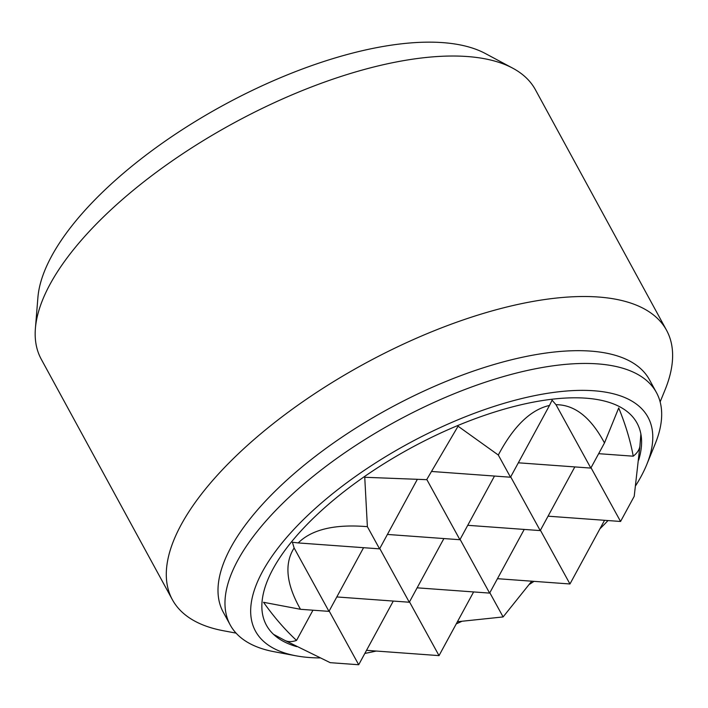 <?xml version="1.0" encoding="UTF-8"?>
<svg xmlns="http://www.w3.org/2000/svg" width="708" height="708" viewBox="0 0 708 708"><rect width="100%" height="100%" fill="white"/><g stroke="black" fill="none" stroke-linecap="round" stroke-linejoin="round"><path stroke-width="1.06" d="M236.065 633.12L223.374 630.74A281.43 115.2 -28.6 0 1 172.371 599.685L41.25 359.204A281.43 115.2 -28.6 0 1 35.4 328.406A281.43 115.2 -28.6 0 1 423.278 57.791A281.43 115.2 -28.6 0 1 512.707 68.163A281.43 115.2 -28.6 0 1 535.425 89.766L666.547 330.255A281.43 115.2 -28.6 0 1 665.024 389.949L660.139 401.905M35.4 328.406L37.905 297.502A263.836 107.997 -28.6 0 1 401.542 43.807A263.836 107.997 -28.6 0 1 485.378 53.534L512.707 68.163M172.371 599.685A281.43 115.2 -28.6 0 1 273.571 423.375A281.43 115.2 -28.6 0 1 554.399 298.28A281.43 115.2 -28.6 0 1 666.547 330.255M319.83 657.927A223.507 91.491 -28.6 0 1 295.988 655.803L274.2 651.732A242.729 99.359 -28.6 0 1 230.215 624.943L223.241 612.163A242.729 99.359 -28.6 0 1 310.529 460.094A242.729 99.359 -28.6 0 1 552.744 352.195A242.729 99.359 -28.6 0 1 649.466 379.771L656.44 392.551A242.729 99.359 -28.6 0 1 655.121 444.04L646.749 464.563A223.507 91.491 -28.6 0 1 635.74 485.564M230.215 624.943A242.729 99.359 -28.6 0 1 317.503 472.873A242.729 99.359 -28.6 0 1 559.709 364.974A242.729 99.359 -28.6 0 1 656.44 392.551M295.988 655.803A223.507 91.491 -28.6 0 1 301.104 521.893A223.507 91.491 -28.6 0 1 558.886 391.763A223.507 91.491 -28.6 0 1 646.749 464.563M639.731 456.297A233.932 95.757 -28.6 0 1 638.899 457.793M296.723 646.634A211.072 86.403 -28.6 0 1 313.909 517.663A211.072 86.403 -28.6 0 1 552.93 399.126A211.072 86.403 -28.6 0 1 638.687 460.058M294.616 645.546A233.932 95.757 -28.6 0 1 292.846 645.43M608.022 520.548A223.507 91.491 -28.6 0 1 599.924 528.805M534.027 581.356A223.507 91.491 -28.6 0 1 529.549 584.277M461.421 621.535A223.507 91.491 -28.6 0 1 456.279 623.854M376.258 651.041A223.507 91.491 -28.6 0 1 364.85 653.422M548.063 516.185L620.562 521.469L634.209 496.335L639.908 445.996C639.466 449.642 637.244 453.04 633.235 456.191C630.403 440.757 625.571 424.676 618.721 407.95L604.482 442.96C590.897 417.446 574.728 404.693 555.992 404.702L552.081 400.17L549.496 405.445C530.628 409.711 513.565 426.243 498.308 455.032L458.067 426.216L426.676 479.67L364.744 477.28L367.381 526.672C334.955 523.964 311.901 529.389 298.218 542.93L292.404 542.257L294.13 547.983C284.112 563.71 286.236 584.144 300.493 609.296L263.535 602.296C273.996 617.04 284.997 629.748 296.546 640.413C291.838 642.032 287.899 642.006 284.722 640.342L330.22 662.67L358.699 664.741L329.167 611.022M457.43 621.73L503.114 616.933L531.743 581.188M298.218 542.93L379.577 548.859L367.381 526.672M363.567 547.691L328.972 611.367L294.13 547.983M300.493 609.296L328.972 611.367M312.963 610.199L296.546 640.413M393.285 601.065L358.699 664.741M366.532 650.333L439.022 655.617L409.49 601.889M473.617 591.941L439.022 655.617M503.114 616.933L489.821 592.755M497.459 578.693L569.958 583.976L540.416 530.248M604.543 520.3L569.958 583.976M604.482 442.96L590.835 468.085L555.992 404.702M549.496 405.445L510.503 477.219L498.308 455.032M417.127 587.826L489.626 593.1L460.094 539.381M336.804 596.95L409.304 602.234L379.762 548.514M518.336 462.802L590.835 468.085M431.641 471.475L510.503 477.219M494.494 476.05L459.908 539.726L426.791 479.484M574.816 466.917L540.231 530.593L510.698 476.873M417.286 479.44L379.577 548.859M620.562 521.469L591.021 467.74M524.221 529.425L489.626 593.1M443.889 538.558L409.304 602.234M387.409 534.443L459.908 539.726M467.731 525.309L540.231 530.593M598.667 453.678L633.235 456.191M285.165 640.581L273.518 634.341M639.66 449.102L640.882 434.048"/></g></svg>
